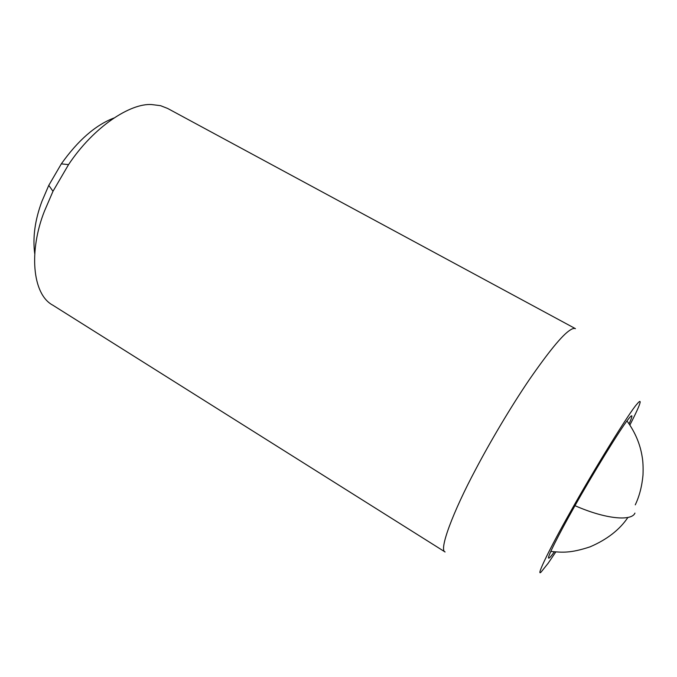<?xml version="1.0" encoding="UTF-8"?>
<svg xmlns="http://www.w3.org/2000/svg" width="677" height="677" viewBox="0 0 677 677"><rect width="100%" height="100%" fill="white"/><g stroke="black" fill="none" stroke-linecap="round" stroke-linejoin="round"><path stroke-width="1.02" d="M554.336 551.857L553.803 552.584C551.019 556.409 549.318 558.263 548.683 558.144C546.635 558.483 558.804 534.297 573.868 507.665C591.8 475.482 620.894 428.126 628.011 419.571C630.075 416.88 631.319 415.627 631.759 415.822C632.276 416.101 631.37 418.767 629.06 423.836M68.555 164.613L52.992 191.278L44.403 211.249C28.874 250.456 32.005 294.173 52.772 305.158L445.102 551.975C438.586 550.333 453.091 511.677 475.694 469.373C489.886 442.36 510.416 407.478 529.253 379.755C548.641 351.761 562.155 335.276 569.789 330.308C572.31 328.582 574.198 328.032 575.45 328.667L167.6 108.43L160.534 105.671L151.673 104.563C130.543 103.022 93.815 126.574 68.555 164.613L61.328 163.868C77.982 140.384 95.482 125.11 113.846 118.043M555.792 551.967L548.125 563.289L541.118 572.04C535.448 577.769 549.834 548.218 570.262 512.134C593.23 470.845 630.228 411.032 636.913 404.169C639.3 401.258 640.374 400.666 640.129 402.4C639.57 405.303 636.143 412.852 629.872 425.046M34.705 253.621C32.598 237.373 34.984 219.991 41.872 201.467L48.786 185.354L61.328 163.868M634.941 513.09C631.861 521.104 606.702 519.64 574.985 505.685M52.992 191.278L48.786 185.354M635.271 504.856C639.367 496.283 641.94 486.365 642.998 475.102C643.277 467.35 643.006 461.257 642.177 456.831C640.188 444.087 635.119 432.129 626.978 420.942M550.79 551.467C562.562 552.449 570.296 553.363 590.082 546.838C607.049 539.535 619.667 529.727 627.934 517.414"/></g></svg>
